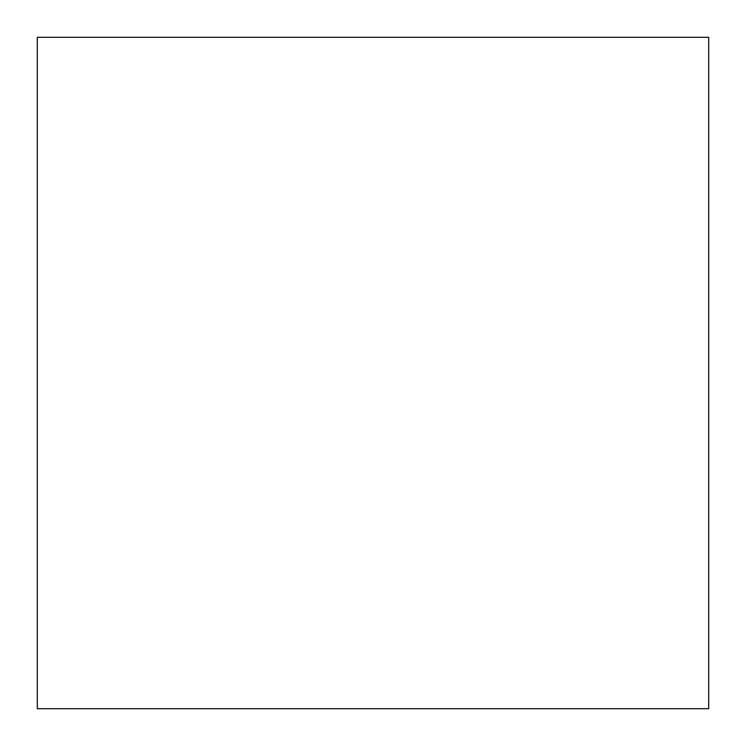 <?xml version="1.0" encoding="UTF-8"?>
<svg xmlns="http://www.w3.org/2000/svg" width="746" height="746" viewBox="0 0 746 746"><rect width="100%" height="100%" fill="white"/><g stroke="black" fill="none" stroke-linecap="round" stroke-linejoin="round"><path stroke-width="0.56" stroke-dasharray="3.73 2.8" d="M37.3 708.7L708.7 708.7M37.3 37.3L708.7 37.3"/><path stroke-width="1.12" d="M708.7 708.7L37.3 708.7L37.3 37.3L708.7 37.3L708.7 708.7"/></g></svg>
